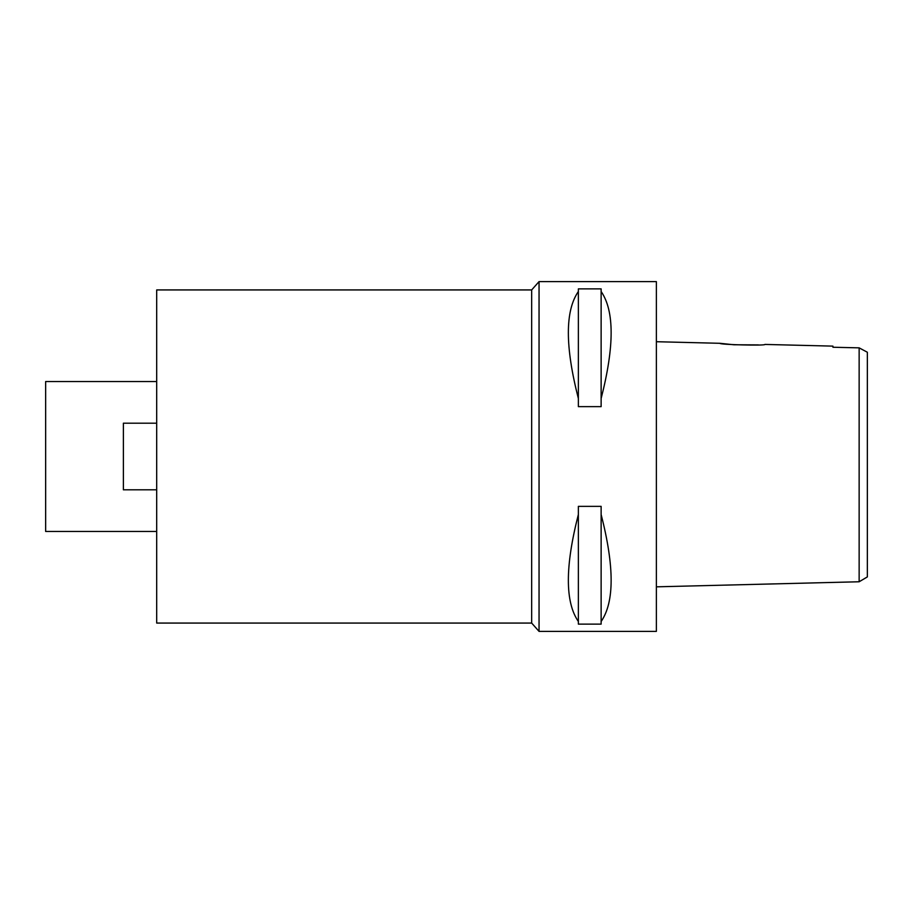<?xml version="1.0" encoding="UTF-8"?>
<svg xmlns="http://www.w3.org/2000/svg" width="913" height="913" viewBox="0 0 913 913"><rect width="100%" height="100%" fill="white"/><g stroke="black" fill="none" stroke-linecap="round" stroke-linejoin="round"><path stroke-width="1.37" d="M862.226 349.508L859.144 347.853L859.144 581.764L867.35 576.913L867.35 352.235L859.144 347.853L832.93 347.248L832.93 346.13L764.911 344.429C766.304 345.879 718.508 344.669 719.946 343.299L656.379 341.713M867.35 369.251L867.35 543.749M858.551 347.83L857.946 347.819M851.589 347.682L832.93 347.248L832.93 346.13M758.395 344.909L733.869 344.76L719.946 343.299M859.144 581.764L656.379 586.831M539.047 631.385L656.379 631.385L656.379 281.615L539.047 281.615L539.047 631.385L531.663 623.065L531.663 289.935L156.694 289.935L156.694 623.065L531.663 623.065M601.131 398.49L601.131 406.639L578.363 406.639L578.363 398.49C565.021 346.495 565.021 310.831 578.363 291.509L578.363 288.873L601.131 288.873L601.131 398.49C614.472 346.495 614.472 310.831 601.131 291.509M601.131 621.491L601.131 624.127L578.363 624.127L578.363 621.491C565.021 602.169 565.021 566.505 578.363 514.51L578.363 506.361L601.131 506.361L601.131 621.491C614.472 602.169 614.472 566.505 601.131 514.51M539.047 281.615L531.663 289.935M156.694 381.543L45.65 381.543L45.65 531.457L156.694 531.457M156.694 489.813L123.381 489.813L123.381 423.187L156.694 423.187M578.363 291.509L578.363 398.49M578.363 514.51L578.363 621.491"/></g></svg>
